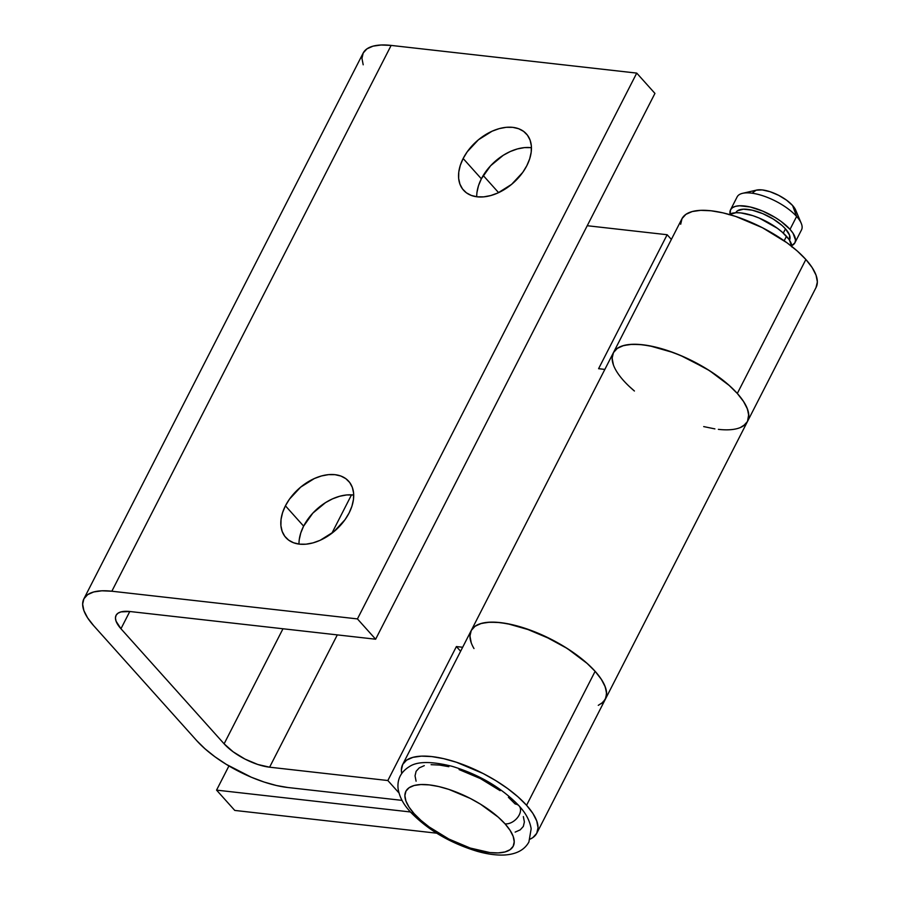 <?xml version="1.0" encoding="UTF-8"?>
<svg xmlns="http://www.w3.org/2000/svg" width="900" height="900" viewBox="0 0 900 900"><rect width="100%" height="100%" fill="white"/><g stroke="black" fill="none" stroke-linecap="round" stroke-linejoin="round"><path stroke-width="1.35" d="M752.962 192.442L756.236 190.17L762.278 189.922L770.164 191.745L778.691 195.345L786.577 200.183L792.596 205.515L796.624 216.461L792.596 205.515A24.109 9.18 -152.9 0 0 756.574 190.091L742.579 193.32A36.169 13.77 27.1 0 1 796.624 216.461A36.169 13.77 -152.9 0 0 762.885 195.784A36.169 13.77 -152.9 0 0 737.134 196.909L730.53 209.812A36.169 13.77 27.1 0 1 756.281 208.676A36.169 13.77 27.1 0 1 790.02 229.365L796.624 216.461L790.02 229.365L793.046 233.269L795.533 240.131L794.891 242.82L791.831 245.565A36.169 13.77 27.1 0 0 794.925 242.764L801.529 229.86A36.169 13.77 -152.9 0 0 796.624 216.461A36.169 13.77 27.1 0 1 801.259 223.346L795.69 210.105A24.109 9.18 -152.9 0 0 792.596 205.515L794.621 208.114L796.275 212.692M794.925 242.764A36.169 13.77 27.1 0 0 790.02 229.365L780.975 221.355L775.305 217.564L762.75 211.118L750.195 206.977L739.553 205.774L735.469 206.347L732.431 207.697L730.564 209.756L730.069 213.964A36.169 13.77 27.1 0 1 730.53 209.812M783.293 233.111L785.464 228.847A30.139 11.475 -152.9 0 0 757.35 211.612A30.139 11.475 -152.9 0 0 735.896 212.558L737.482 210.791L743.411 209.194L752.288 210.195L762.75 213.638L773.212 219.015L782.077 225.495L785.464 228.847L783.293 233.111M791.955 246.578A36.169 13.77 -152.9 0 0 786.465 236.306L784.181 240.773L786.465 236.306A36.169 13.77 -152.9 0 0 756.36 216.922A36.169 13.77 -152.9 0 0 729.18 214.447M410.164 811.699A12.06 7.92 -41.9 0 0 414.079 813.6A60.277 22.95 27.1 0 1 429.221 784.89A60.277 22.95 27.1 0 1 505.046 823.86A12.06 7.92 -41.9 0 0 517.556 817.538A12.06 7.92 -41.9 0 0 519.12 805.916A12.06 7.92 138.1 0 1 517.556 817.538A12.06 7.92 138.1 0 1 505.046 823.86A60.277 22.95 27.1 0 1 489.904 852.57A60.277 22.95 27.1 0 1 414.079 813.6A12.06 7.92 138.1 0 1 410.164 811.699M508.41 797.31L515.194 804.004A12.06 7.92 138.1 0 1 519.12 805.916M505.046 823.86L498.251 817.155L480.521 804.195L470.272 798.424L448.931 789.424L438.683 786.533L429.221 784.89L420.93 784.541L414.124 785.498L409.072 787.748L405.945 791.179L404.887 795.668L405.934 801.045L409.039 807.097L414.079 813.6L420.874 820.305L429.154 826.942L448.853 839.036L470.183 848.036L489.904 852.57L498.184 852.919L504.99 851.951L510.053 849.712L513.169 846.281L514.226 841.793L513.191 836.415L510.086 830.363L505.046 823.86M416.093 781.2L415.046 775.822L416.104 771.322L419.22 767.891L424.282 765.653M431.089 764.685L439.38 765.045L448.83 766.688M459.09 769.579L480.42 778.579L500.13 790.673M523.35 816.57L524.385 821.947L523.327 826.436L520.211 829.867L515.149 832.106M791.977 247.072L789.491 240.21L789.548 235.136L785.464 228.847A30.139 11.475 -152.9 0 1 789.559 240.019L782.381 232.29L777.42 228.308L759.195 218.059L752.805 215.651L740.97 212.929L735.998 212.715L728.876 214.639M531.45 147.713A42.199 27.72 -41.9 0 0 481.365 178.808L463.151 158.501A42.199 27.72 138.1 0 1 494.572 130.174A42.199 27.72 138.1 0 1 526.41 133.92A42.199 27.72 138.1 0 1 526.826 165.679L529.684 158.828L531.202 152.111L531.337 145.778L530.066 140.062L527.456 135.203L523.597 131.366L518.636 128.722L512.764 127.35L506.216 127.316L499.23 128.621L492.086 131.209L478.395 139.804L467.235 151.796L463.151 158.501L460.305 165.341L458.775 172.069L458.651 178.403L459.911 184.106L462.532 188.977L466.391 192.803L471.353 195.458L477.214 196.819L483.772 196.852L490.759 195.547L497.902 192.96L511.594 184.365L522.754 172.384L526.826 165.679A42.199 27.72 138.1 0 1 495.416 194.006A42.199 27.72 138.1 0 1 463.579 190.249A42.199 27.72 138.1 0 1 463.151 158.501L481.365 178.808L490.59 165.78L503.257 155.295L510.289 151.515L517.433 148.928L524.419 147.623L530.966 147.656M353.711 495.045A42.199 27.72 -41.9 0 0 303.626 526.129L285.424 505.822A42.199 27.72 138.1 0 1 316.834 477.495A42.199 27.72 138.1 0 1 348.671 481.252A42.199 27.72 138.1 0 1 349.088 513L351.945 506.16L353.475 499.444L353.599 493.099L352.339 487.395L349.718 482.524L345.859 478.699L340.897 476.044L335.025 474.683L328.478 474.649L321.491 475.954L314.348 478.541L300.656 487.136L289.496 499.118L285.424 505.822L282.566 512.674L281.048 519.39L280.912 525.724L282.173 531.439L284.794 536.299L288.652 540.135L293.614 542.779L299.486 544.151L306.034 544.185L313.02 542.88L320.164 540.293L333.855 531.697L345.015 519.705L349.088 513A42.199 27.72 138.1 0 1 317.678 541.327A42.199 27.72 138.1 0 1 285.84 537.581A42.199 27.72 138.1 0 1 285.424 505.822L303.626 526.129L312.851 513.113L325.519 502.627L332.55 498.848L339.694 496.26L346.68 494.955L353.228 494.989M613.451 352.598L616.972 348.581L622.564 345.836L630.056 344.441L639.202 344.441L649.688 345.836L673.324 352.575L685.688 357.705L709.504 370.654L729.551 385.729L737.314 393.457A75.353 28.688 27.1 0 1 747.54 421.38A75.353 28.688 -152.9 0 0 693.529 361.507A75.353 28.688 -152.9 0 0 613.384 352.721A75.353 28.688 27.1 0 1 667.024 350.37A75.353 28.688 27.1 0 1 737.314 393.457L743.22 400.973L747.067 408.037L748.732 414.416L747.495 421.47M473.985 648.54A75.353 28.688 27.1 0 1 471.195 630.585A75.353 28.688 27.1 0 1 551.34 639.371A75.353 28.688 27.1 0 1 605.351 699.232A75.353 28.688 -152.9 0 0 595.125 671.321L587.363 663.592L567.315 648.518L543.499 635.569L531.135 630.439L507.499 623.7L497.014 622.305L487.868 622.305L480.375 623.7L474.784 626.445L471.262 630.45L475.155 626.175L481.478 623.374L489.994 622.17L500.355 622.609L512.168 624.679L524.993 628.279L551.655 639.529L564.469 646.74L576.281 654.649L586.631 662.94L595.125 671.321A75.353 28.688 -152.9 0 0 524.835 628.234A75.353 28.688 -152.9 0 0 471.195 630.585L681.941 218.756A75.353 28.688 -152.9 0 1 735.581 216.405A75.353 28.688 -152.9 0 1 805.871 259.493L737.314 393.457L805.871 259.493L797.377 251.111L787.028 242.809L762.401 227.7L735.739 216.45L722.914 212.839L711.09 210.78L700.729 210.341L692.224 211.545L685.901 214.346L682.009 218.632L680.681 224.246M667.148 234.731L598.59 368.696L604.856 369.405L598.59 368.696L667.148 234.731L587.227 225.72L667.148 234.731L671.366 239.422L667.148 234.731M83.858 598.883L363.161 53.078A72.337 27.54 -152.9 0 1 391.14 45.416L636.739 73.103L391.14 45.416L111.847 591.221L357.435 618.908L636.739 73.103L654.941 93.409L636.739 73.103L357.435 618.908L375.637 639.214L654.941 93.409L375.637 639.214L130.05 611.528A36.169 13.77 27.1 0 0 116.055 615.352L116.055 615.352A36.169 13.77 27.1 0 0 120.96 628.751L129.791 611.494L120.96 628.751L224.111 743.816L282.983 628.762L224.111 743.816A36.169 13.77 27.1 0 0 269.606 767.194L387.844 780.525L398.925 792.889L387.844 780.525L456.401 646.56L460.62 651.262L456.401 646.56L462.668 647.258L456.401 646.56L387.844 780.525L269.606 767.194L337.309 634.894L269.606 767.194L257.771 764.471L244.969 759.071L233.156 751.815L224.111 743.816L120.96 628.751L116.078 621.214L115.448 617.996L116.078 615.296L117.956 613.238L120.994 611.899L130.05 611.528L375.637 639.214L357.435 618.908L111.847 591.221L101.891 590.805L93.724 591.952L87.66 594.641L83.914 598.77L82.642 604.159L83.891 610.605L87.615 617.873L93.668 625.68L196.819 740.745L204.975 748.778L214.909 756.754L226.249 764.336L251.347 777.24L264.15 782.055L276.457 785.52L287.809 787.5L402.007 800.37L287.809 787.5A72.337 27.54 27.1 0 1 196.819 740.745L93.668 625.68A72.337 27.54 27.1 0 1 83.858 598.883A72.337 27.54 27.1 0 1 111.847 591.221L391.14 45.416L381.195 45L373.027 46.159L366.952 48.848L363.218 52.965L361.946 58.354L363.195 64.8M498.589 192.645L483.21 175.489L498.589 192.645M351.517 494.843L331.841 533.295L351.517 494.843M476.978 192.364L478.507 185.648L481.365 178.808A42.199 27.72 -41.9 0 0 476.741 196.763M299.25 539.696L300.769 532.98L303.626 526.129A42.199 27.72 -41.9 0 0 299.002 544.084M613.046 363.825L612.135 357.728M745.38 424.294L740.464 427.478M714.904 428.895L703.71 426.6M629.314 386.471L634.376 390.983M598.275 705.341L603.191 702.158L605.97 697.759L606.544 692.28L604.879 685.901L601.031 678.836L595.125 671.321L526.567 805.286L595.125 671.321L601.425 679.455L605.306 687.026L606.611 693.742L605.284 699.356L601.391 703.643M469.946 635.591L470.858 641.689M401.726 773.393A75.353 28.688 27.1 0 1 402.637 764.561A75.353 28.688 27.1 0 1 456.277 762.199A75.353 28.688 27.1 0 1 526.567 805.286A75.353 28.688 27.1 0 1 536.794 833.209A75.353 28.688 27.1 0 1 530.156 839.115L532.834 837.619L536.726 833.321L538.054 827.707L536.749 820.991L532.879 813.42L526.567 805.286L518.074 796.916L507.724 788.614L495.923 780.705L483.098 773.505L456.435 762.255L443.61 758.644L431.798 756.585L421.436 756.146L412.931 757.35L406.598 760.151L402.705 764.438L401.377 770.051L401.726 773.393M634.421 391.016A75.353 28.688 27.1 0 1 623.61 380.644A75.353 28.688 27.1 0 1 613.384 352.721M536.794 833.209L747.54 421.38A75.353 28.688 27.1 0 1 718.38 429.356M747.54 421.38L816.097 287.404A75.353 28.688 -152.9 0 0 805.871 259.493L812.171 267.615L816.053 275.186L817.357 281.914L816.03 287.528M436.669 833.186L234.765 810.428L216.562 790.121L410.4 811.969L216.562 790.121L228.926 765.956L216.562 790.121L234.765 810.428L436.669 833.186M743.58 425.779L747.472 421.493L748.8 415.879L747.495 409.162L743.614 401.591L737.314 393.457L728.82 385.088L718.47 376.785L706.658 368.876L680.512 355.433L667.181 350.426L654.356 346.815L642.544 344.745L632.183 344.306L623.666 345.521L617.344 348.322L613.451 352.609L612.124 358.223L613.429 364.939M471.24 642.803L469.935 636.086L471.262 630.472M410.186 811.721C406.507 807.502 400.174 800.449 398.115 788.929C397.058 779.321 400.838 771.874 409.455 766.564C417.375 761.254 431.685 761.197 452.385 766.395C479.621 774.776 501.863 787.939 519.097 805.883C522.821 810.169 529.155 817.234 531.169 828.742L528.908 841.995C524.543 849.893 516.454 854.224 504.63 855C496.294 855.394 487.035 854.134 476.854 851.209C449.629 842.816 427.41 829.654 410.186 811.721M402.637 764.561L471.195 630.585"/></g></svg>
